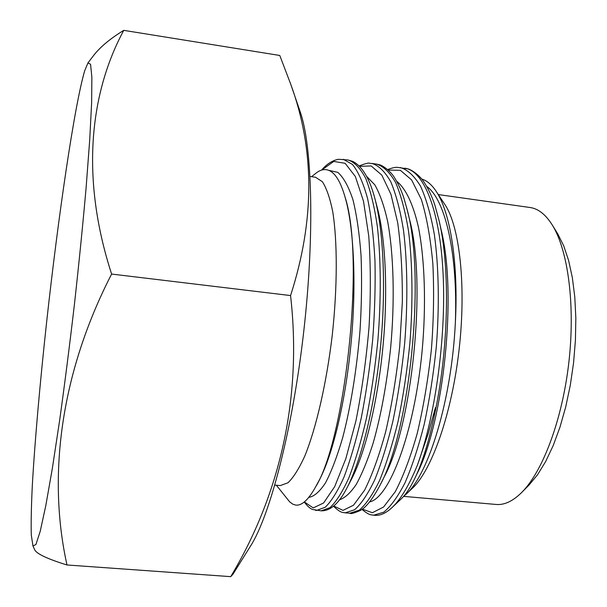 <?xml version="1.0" encoding="UTF-8"?>
<svg xmlns="http://www.w3.org/2000/svg" width="607" height="607" viewBox="0 0 607 607"><rect width="100%" height="100%" fill="white"/><g stroke="black" fill="none" stroke-linecap="round" stroke-linejoin="round"><path stroke-width="0.91" d="M84.692 70.761C74.365 105.762 58.196 216.866 46.61 322.218C40.024 382.698 34.842 441.016 32.323 485.334C31.314 506.132 30.965 522.673 31.283 534.972L32.983 545.981L35.927 544.494L40.229 531.239L45.791 505.654L52.399 468.073L59.698 419.953C64.782 383.404 69.714 344.677 74.494 303.758C79.016 262.861 82.886 224.203 86.103 187.791L89.715 139.913L91.634 102.606L91.869 77.279L90.564 64.236L87.954 62.908L84.692 70.761M32.831 545.678L34.872 550.154C37.406 554.191 48.12 559.138 66.998 564.98C47.566 477.717 59.949 374.382 111.62 274.06C80.716 179.004 89.373 94.055 123.76 30.35C110.391 38.522 100.428 46.792 93.873 55.154L87.954 62.908M403.716 496.374L496.124 504.455C504.379 505.199 512.938 501.17 521.815 492.353L529.137 484.925L537.559 474.735L545.647 461.555L553.174 445.621L559.92 427.298L565.686 407.031L570.277 385.354L573.554 362.88L575.421 340.246L575.838 318.098L574.791 297.051L572.348 277.68L568.607 260.456L563.698 245.789L557.795 233.976L552.324 225.083C545.67 214.491 538.242 208.633 530.032 207.503L438.3 194.566M521.815 492.353C542.848 471.282 562.34 419.528 568.858 362.349C575.39 305.162 568.076 250.35 552.324 225.083M403.367 496.655L412.411 488.248C431.827 470.296 451.805 413.708 459.074 349.814C466.396 285.92 459.689 226.282 444.817 204.422L436.061 191.175C431.653 184.619 426.918 180.59 421.842 179.103M405.84 494.477C428.77 474.401 451.691 399.391 455.356 322.567C458.558 262.899 450.257 211.896 436.061 191.175M434.134 416.501C428.633 442.275 422.252 462.777 415.006 477.997C410.461 487.52 405.886 494.455 401.295 498.795L392.122 507.498C400.795 499.288 409.247 485.099 417.479 464.924L428.216 433.641L435.424 407.646L434.134 416.501C448.474 352.272 450.561 269.432 439.218 221.176L435.044 205.712C433.838 201.509 429.035 188.739 422.275 179.649C415.105 171.037 407.707 168.571 408.094 168.951L397.244 167.327C396.978 167.479 395.506 166.644 387.683 169.535M372.152 515.002L374.747 515.313C380.232 515.798 386.022 513.188 392.122 507.498M347.113 487.603C361.112 460.63 374.284 408.564 380.278 349.253C386.196 291.459 383.799 231.828 374.883 198.535L377.402 208.095C385.87 239.719 388.161 295.586 382.668 349.549C377.106 404.93 364.799 453.55 351.612 478.976L347.113 487.603C339.123 503.302 330.481 511.048 321.186 510.828L329.965 507.672C336.134 501.913 342.462 491.92 348.934 477.686C355.285 461.1 361.104 441.403 366.378 418.58C371.272 393.867 375.103 367.774 377.88 340.299C381.158 299.782 381.006 259.697 377.44 227.17C374.587 207.321 370.672 191.038 365.695 178.314C360.239 168.04 354.321 161.925 347.948 159.96L338.554 159.284C332.613 160.347 327.059 163.829 321.9 169.725M315.276 510.244L316.528 510.434L325.185 507.27C331.285 501.496 337.538 491.488 343.941 477.239C350.231 460.63 355.998 440.91 361.233 418.064C366.089 393.328 369.906 367.212 372.683 339.708C374.747 312.59 375.505 286.299 374.974 260.82C373.646 236.73 371.196 216.001 367.607 198.626C363.373 183.155 358.335 171.766 352.5 164.459L343.296 159.292M417.479 464.924C434.885 417.882 446.236 338.213 443.125 274.63C440.151 210.424 423.845 170.635 404.808 168.2M361.962 509.372C370.346 516.216 371.014 514.44 373.624 515.214L383.692 512.209C390.703 506.579 397.82 496.754 405.044 482.732C412.092 466.373 418.481 446.927 424.194 424.384C429.453 399.967 433.489 374.162 436.296 346.969C439.498 306.861 438.831 267.118 434.392 234.795C430.909 215.053 426.281 198.823 420.507 186.099C414.217 175.802 407.472 169.619 400.248 167.54M380.141 484.993C409.467 432.078 426.068 277.566 407.092 209.438L409.33 218.573C427.245 283.188 411.827 426.858 384.277 476.715L380.141 484.993C372.736 498.977 366.059 507.505 360.126 510.57C354.086 513.188 350.656 514.076 349.829 513.226L359.314 510.153C365.953 504.463 372.706 494.561 379.595 480.441C386.333 463.983 392.456 444.423 397.98 421.751C403.071 397.206 407.016 371.264 409.808 343.949C413.048 303.652 412.608 263.749 408.564 231.343C405.362 211.547 401.052 195.295 395.643 182.57C389.732 172.282 383.358 166.128 376.515 164.102L371.909 163.435C368.57 163.844 371.226 161.333 359.147 165.939M343.85 512.634L345.216 512.839L354.587 509.751C361.15 504.053 367.834 494.136 374.656 480C381.333 463.52 387.41 443.929 392.888 421.243C397.949 396.667 401.872 370.702 404.664 343.357C407.912 303.03 407.517 263.097 403.549 230.668C400.408 210.872 396.159 194.604 390.817 181.88C384.982 171.599 378.677 165.453 371.916 163.435M274.827 485.099L280.32 485.577L287.976 482.777C293.447 477.534 299.046 468.634 304.775 456.085C316.164 428.17 326.505 383.427 332.241 335.33C337.5 287.179 337.5 241.26 332.704 211.494C329.95 197.973 326.498 188.049 322.355 181.698L315.526 177.244L310.063 176.478M311.596 176.69L316.179 173.033C320.928 169.33 325.519 168.617 329.95 170.886C335.883 174.004 340.906 182.684 345.004 196.926C365.399 258.605 345.087 440.158 315.549 487.004C308.341 499.94 301.687 505.957 295.594 505.062L292.786 504.167L289.638 501.822L276.367 485.236M230.736 576.65L232.929 574.252L250.57 545.997C270.016 515.662 292.597 429.339 303.675 332.067C314.805 234.803 312.264 145.619 300.162 111.68L290.662 84.024C314.866 149.883 314.828 220.394 290.563 295.563C302.438 399.679 279 495.995 230.736 576.65L66.998 564.98M290.662 84.024L279.781 55.472L123.76 30.35M290.563 295.563L111.62 274.06M455.356 322.567C457.936 254.47 445.485 199.711 426.82 186.478M369.648 501.898C389.117 498.043 414.202 433.929 422.108 351.081C426.304 305.64 424.847 259.379 418.413 227.117C413.23 204.127 405.597 188.329 396.819 181.379M339.556 499.736C344.89 498.021 350.421 492.967 356.15 484.576C361.977 474.075 367.592 460.44 372.979 443.671C380.847 416.296 386.735 384.345 390.635 347.819C394.96 300.981 393.708 253.369 387.539 220.925C384.094 205.758 379.853 193.716 374.8 184.816L366.643 176.371M308.811 497.361C314.085 496.556 319.631 491.738 325.466 482.914C331.437 471.54 337.188 456.418 342.72 437.541C350.588 407.509 356.84 369.155 360.05 329.874C361.643 304.016 361.977 279.243 361.051 255.555C359.412 233.558 356.704 214.946 352.94 199.718C348.555 186.478 343.509 177.358 337.803 172.365L328.797 170.347M415.006 477.997L417.07 473.65C443.451 422.358 457.359 294.615 441.16 229.818L439.218 221.176M315.549 487.004L319.047 480.547C332.097 456.365 344.951 405.013 350.793 345.922C356.575 288.188 354.215 229.173 345.391 198.284L345.004 196.926M362.296 509.121L372.387 512.718L383.578 507.012L395.294 491.67C403.245 476.434 410.552 457.018 417.221 433.421C423.36 407.54 428.087 379.587 431.387 349.556C433.686 319.889 434.172 291.292 432.859 263.742C430.5 238.119 426.653 216.661 421.319 199.369L411.622 179.945L400.4 170.324L388.252 170.043M333.713 506.01L343.016 510.366L353.509 505.206L364.602 490.16C372.19 474.985 379.231 455.455 385.718 431.577C391.72 405.37 396.386 376.993 399.725 346.438L402.35 301.77C402.479 272.308 400.923 245.934 397.684 222.64L390.954 194.323L381.795 175.082L371.158 165.939L359.556 166.348M304.335 501.928L313.242 507.922L323.607 502.983L334.723 486.571L345.884 458.543L355.884 421.061C361.787 391.561 366.165 360.27 369.033 327.181C370.831 294.6 370.74 264.22 368.752 236.04L363.517 201.274L355.368 176.531L345.155 163.306L333.759 161.432L321.657 170.066M321.186 510.828L312.719 509.516C310.298 508.742 307.468 506.238 304.244 502.004M349.829 513.226L345.216 512.839C342.826 512.126 341.43 513.78 333.501 506.192M407.092 209.438L404.065 198.656C403.556 196.615 399.224 184.247 392.919 175.286C386.31 166.917 379.352 164.474 379.671 164.838L376.515 164.102M374.883 198.535C369.587 178.504 362.189 166.113 352.682 161.371L347.94 159.96"/></g></svg>
